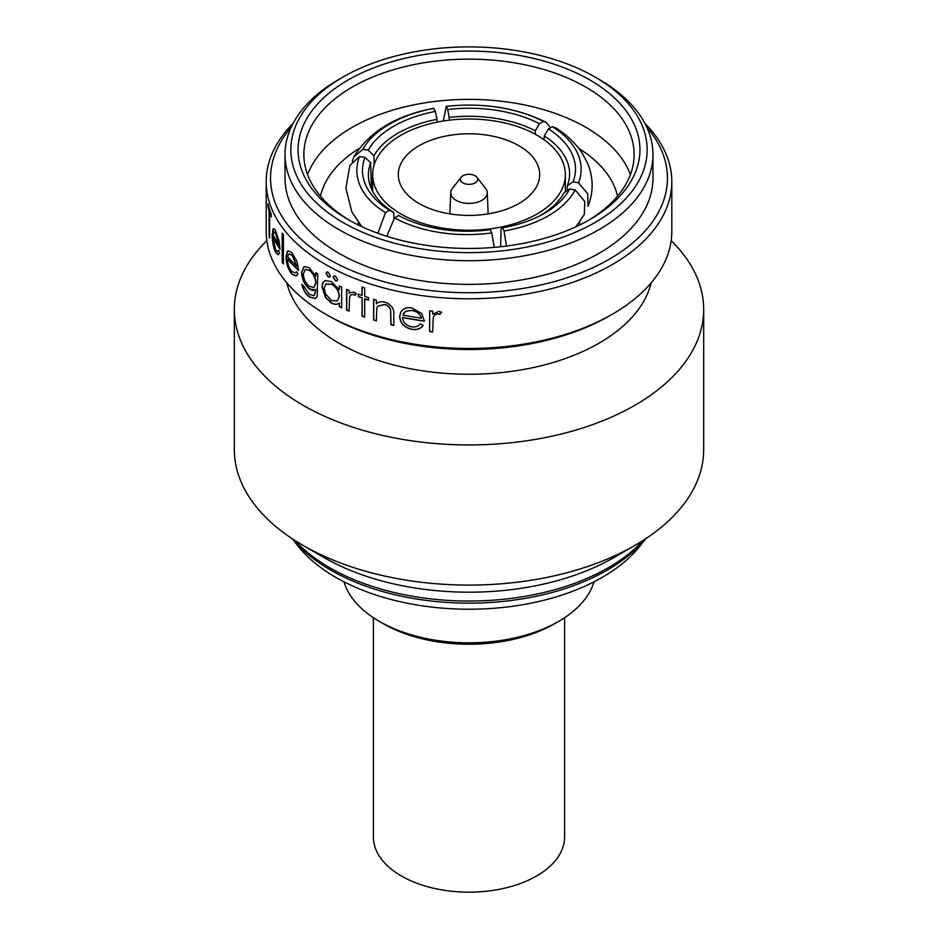 <?xml version="1.0" encoding="UTF-8"?>
<svg xmlns="http://www.w3.org/2000/svg" width="938" height="938" viewBox="0 0 938 938"><rect width="100%" height="100%" fill="white"/><g stroke="black" fill="none" stroke-linecap="round" stroke-linejoin="round"><path stroke-width="1.41" d="M462.856 182.887A8.688 5.018 0 0 0 473.925 183.473A8.688 5.018 0 0 0 476.938 177.294A8.688 5.018 0 0 0 475.144 175.793A8.688 5.018 0 0 0 461.062 177.294A8.688 5.018 0 0 0 462.856 182.887M461.062 177.294L452.339 188.561A18.256 10.541 0 0 0 450.744 192.607A18.256 10.541 0 0 0 456.091 200.322A18.256 10.541 0 0 0 476.199 202.549A18.256 10.541 0 0 0 487.256 192.607A18.256 10.541 0 0 0 485.661 188.561L476.938 177.294M374.145 164.924L373.957 155.731L368.259 150.174A102.559 57.804 178.8 0 1 393.585 126.267A102.559 57.804 178.8 0 1 435.384 111.423L436.991 119.337A96.766 54.533 -1.2 0 0 397.782 133.313A96.766 54.533 -1.2 0 0 373.957 155.731M400.878 213.934A96.333 55.612 0 0 0 505.863 225.988A96.333 55.612 0 0 0 565.333 174.609A96.333 55.612 0 0 0 537.122 135.283A96.333 55.612 0 0 0 432.137 123.23A96.333 55.612 0 0 0 372.667 174.609A96.333 55.612 0 0 0 400.878 213.934M518.984 145.753A70.69 40.815 0 0 0 441.95 136.901A70.69 40.815 0 0 0 398.31 174.609A70.69 40.815 0 0 0 419.016 203.464A70.69 40.815 0 0 0 496.05 212.316A70.69 40.815 0 0 0 539.69 174.609A70.69 40.815 0 0 0 518.984 145.753M292.386 538.822L297.088 544.896A188.315 108.726 0 0 0 335.839 577.386A188.315 108.726 0 0 0 640.912 544.896L645.614 538.822M343.015 222.505A178.173 102.875 0 0 0 594.985 222.505A178.173 102.875 0 0 0 594.997 77.033A178.173 102.875 0 0 0 594.985 77.033L599.089 79.39A183.977 106.217 180 0 1 599.089 79.402A183.977 106.217 180 0 1 652.977 154.5A183.977 106.217 180 0 1 539.397 252.627A183.977 106.217 180 0 1 338.911 229.611A183.977 106.217 180 0 1 285.023 154.5A183.977 106.217 180 0 1 338.911 79.402L343.003 77.033A178.173 102.875 0 0 0 343.015 222.505M348.127 219.551L348.127 219.551A170.939 98.689 180 0 1 348.127 79.988A170.939 98.689 180 0 1 589.873 79.988A170.939 98.689 180 0 1 589.873 219.551A170.939 98.689 180 0 1 348.127 219.551M587.786 220.735A165.135 95.348 0 0 0 634.135 154.5A165.135 95.348 0 0 0 585.769 87.082A165.135 95.348 0 0 0 405.802 66.41A165.135 95.348 0 0 0 303.865 154.5A165.135 95.348 0 0 0 350.214 220.735M630.43 174.609A165.135 95.348 0 0 0 585.769 127.298A165.135 95.348 0 0 0 422.335 103.262A165.135 95.348 0 0 0 307.57 174.609M359.406 148.31A149.787 86.472 0 0 0 320.456 196.159M324.185 288.283L325.592 293.946L331.536 300.617L337.352 300.887L339.251 296.373C338.782 291.108 336.214 287.063 331.56 284.249L325.592 284.261L324.185 288.283M339.251 306.703L339.251 303.115C337.164 304.768 334.561 304.768 331.454 303.115L325.592 297.627L322.015 286.958C322.051 283.534 323.247 281.435 325.592 280.661L331.524 281.681L339.251 289.795L339.251 285.961A202.807 117.086 0 0 0 341.666 287.098L341.666 307.852A202.807 117.086 0 0 1 339.251 306.703L339.439 302.986C337.352 304.639 334.749 304.651 331.653 302.997L325.803 297.51L322.226 286.84C322.262 283.417 323.458 281.318 325.803 280.544M266.838 240.644A234.676 135.482 0 0 0 234.324 309.446L234.324 449.607A234.676 135.482 0 0 0 303.056 545.4L324.056 557.535A204.976 118.34 0 0 0 324.056 557.535L324.056 557.524A204.976 118.34 0 0 0 613.944 557.524L634.944 545.4A234.676 135.482 0 0 0 703.676 449.607L703.676 309.446A234.676 135.482 0 0 0 671.162 240.644M324.056 557.524L303.056 545.4A234.676 135.482 0 0 0 303.056 545.412A234.676 135.482 0 0 0 634.944 545.4M234.324 309.446A234.676 135.482 0 0 0 303.056 405.251A234.676 135.482 0 0 0 558.802 434.622A234.676 135.482 0 0 0 703.676 309.446M286.817 282.819A183.977 106.217 0 0 0 338.911 343.156A183.977 106.217 0 0 0 527.379 368.775A183.977 106.217 0 0 0 651.183 282.819M293.055 123.476A202.807 117.086 0 0 0 266.193 181.702L266.193 231.381A202.807 117.086 0 0 0 325.592 314.171L328.675 315.954A198.457 114.577 0 0 0 328.675 315.954L328.663 315.942A198.457 114.577 0 0 0 609.337 315.942L612.408 314.171A202.807 117.086 0 0 0 671.807 231.381L671.807 181.702A202.807 117.086 0 0 0 644.945 123.476M328.663 315.942L325.592 314.171A202.807 117.086 0 0 0 612.408 314.171M429.651 310.83A202.807 117.086 0 0 0 432.711 311.17L432.711 314.218L438.832 311.393L441.517 312.319L439.816 314.394L438.245 313.89C435.513 314.066 433.86 315.391 433.262 317.876L432.711 331.911A202.807 117.086 0 0 1 429.651 331.571L429.651 310.83M420.412 323.845L423.108 325.404C420.634 328.886 416.847 330.211 411.759 329.402C404.196 327.491 400.151 323.164 399.623 316.423L400.831 311.897L402.379 310.068C404.759 307.969 407.913 307.265 411.841 307.945L421.725 313.55L424.41 321.113A202.807 117.086 0 0 1 402.566 317.513C403 322.32 405.943 325.416 411.383 326.799C415.335 327.409 418.336 326.424 420.412 323.845M373.594 299.292A202.807 117.086 0 0 0 376.361 300.125L376.361 303.865C378.506 301.825 381.403 301.262 385.061 302.188C391.463 304.686 394.382 308.907 393.796 314.863L393.796 325.451A202.807 117.086 0 0 1 390.911 324.771L390.56 310.208C389.762 307.312 387.757 305.436 384.568 304.616L377.768 306.175L376.783 307.934L376.361 320.866A202.807 117.086 0 0 1 373.594 320.034L373.594 299.292M362.009 297.991A202.807 117.086 0 0 1 358.246 296.607L358.246 294.051A202.807 117.086 0 0 0 362.009 295.435L362.009 287.063A202.807 117.086 0 0 0 364.671 288.001L364.671 296.373A202.807 117.086 0 0 0 368.517 297.674L368.517 300.219A202.807 117.086 0 0 1 364.671 298.929L364.671 317.126A202.807 117.086 0 0 1 362.009 316.176L362.162 297.838L362.162 316.036A202.514 116.922 0 0 0 364.671 316.927M346.579 289.326A202.807 117.086 0 0 0 349.088 290.393L349.088 293.453L349.968 292.586L354.142 292.105L356.393 293.7L354.963 295.353L353.649 294.462L350.906 294.825L349.534 297.24L349.088 311.146A202.807 117.086 0 0 1 346.579 310.068L346.579 289.326M328.136 272.196L330.235 275.713L329.648 277.038L328.136 276.933L326.072 273.392L326.67 272.067L328.136 272.196M335.358 276.03L337.551 279.489L336.976 280.802L335.358 280.767L333.189 277.285L333.776 275.971L335.358 276.03M266.193 181.702A202.807 117.086 0 0 0 325.592 264.493A202.807 117.086 0 0 0 546.608 289.877A202.807 117.086 0 0 0 671.807 181.702M291.167 127.298A198.457 114.577 0 0 0 328.675 259.169A198.457 114.577 0 0 0 584.737 271.234A198.457 114.577 0 0 0 646.833 127.298M285.023 154.5L285.023 178.161A183.977 106.217 0 0 0 338.911 253.26A183.977 106.217 0 0 0 539.397 276.288A183.977 106.217 0 0 0 652.977 178.161L652.977 154.5M373.394 617.696L373.394 836.966A95.606 55.201 0 0 0 401.394 875.998A95.606 55.201 0 0 0 505.582 887.958A95.606 55.201 0 0 0 564.606 836.966L564.606 617.696M558.626 621.402L554.534 623.77A120.955 69.834 180 0 1 383.466 623.77L379.374 621.402A126.747 73.176 0 0 0 558.626 621.402A126.747 73.176 0 0 0 593.989 581.83M344.012 581.83A126.747 73.176 0 0 0 379.374 621.402L383.466 623.77M617.544 196.159A149.787 86.472 0 0 0 578.863 148.474M599.089 79.402L594.997 77.033A178.173 102.875 0 0 0 343.003 77.033M324.689 281.072L325.592 280.661M269.628 212.692L269.628 238.17A202.807 117.086 0 0 1 269.089 236.399L269.089 210.921A202.807 117.086 0 0 1 267.951 206.595L267.951 203.687A202.807 117.086 0 0 0 271.164 214.075L271.164 216.983A202.807 117.086 0 0 1 269.628 212.692L269.921 212.668A202.514 116.922 0 0 0 271.164 216.209M278.352 254.726L275.936 252.369C273.673 247.444 272.524 241.523 272.466 234.606L272.911 229.353C273.544 228.18 274.459 228.731 275.678 230.994L279.02 240.656L280.005 249.356A202.807 117.086 0 0 1 272.958 236.88L275.538 249.66L277.578 251.548L278.551 250.411L279.524 253.096L278.223 254.761L275.655 252.428C273.404 247.491 272.243 241.57 272.184 234.641L273.568 228.755M282.186 233.163A202.807 117.086 0 0 0 283.417 234.817L283.417 263.93A202.807 117.086 0 0 1 282.186 262.277L282.186 233.163M296.431 271.668L297.897 274.213L296.162 276.007L291.894 274.119C288.154 269.546 286.196 263.801 286.02 256.895L287.298 251.478L288.271 250.809L291.929 252.685L297.135 261.854L298.624 270.402A202.807 117.086 0 0 1 287.391 258.994C287.556 263.941 288.998 268.069 291.706 271.375L295.083 272.911L296.431 271.668M314.359 295.669L315.731 289.408C313.996 290.886 311.85 290.698 309.27 288.869C304.498 284.671 301.93 279.161 301.579 272.36L304.123 266.462L309.329 267.799L315.731 276.276L315.731 272.641A202.807 117.086 0 0 0 317.794 274.002L317.173 296.42L315.461 298.565L309.517 297.053C305.776 294.356 303.22 290.159 301.837 284.46A202.807 117.086 0 0 0 303.619 285.938L309.329 294.368L314.253 295.716L315.731 290.487L315.731 289.408L314.816 290.041M441.552 312.155L439.863 314.23L438.281 313.726C435.56 313.902 433.907 315.227 433.309 317.712L433.262 317.876M429.651 331.571L429.698 331.407A202.514 116.922 0 0 0 432.711 331.747M429.698 331.407L429.698 310.841M423.179 325.24C420.705 328.722 416.929 330.047 411.841 329.25C404.278 327.327 400.245 323 399.729 316.27L400.878 311.815M402.566 317.513L402.66 317.361A202.514 116.922 0 0 0 424.41 320.937M405.826 311.181L402.871 315.027A202.807 117.086 0 0 0 421.373 318.158L421.443 317.994C420.107 313.867 416.976 311.322 412.075 310.361L405.826 311.181L403.657 313.409M412.075 310.361L405.744 311.346M421.373 318.158C420.036 314.031 416.918 311.486 411.993 310.525M390.911 324.771L391.017 324.618A202.514 116.922 0 0 0 393.796 325.275M391.017 324.618L390.677 310.056C389.88 307.148 387.875 305.284 384.686 304.463L377.838 306.093M373.594 320.034L373.734 319.893A202.514 116.922 0 0 0 376.361 320.679M373.734 319.893L373.734 299.339M364.671 298.929L364.823 298.776A202.514 116.922 0 0 0 368.517 300.031M358.246 296.607L358.41 296.467A202.514 116.922 0 0 0 362.162 297.838M358.41 296.467L358.41 294.122M362.009 295.435L362.162 287.122M349.088 293.453L350.05 292.527M355.127 295.212L353.814 294.321L350.988 294.755M346.579 310.068L346.755 309.927A202.514 116.922 0 0 0 349.088 310.935M346.755 309.927L346.755 289.396M339.439 306.574A202.514 116.922 0 0 0 341.666 307.629M339.251 289.795L339.439 286.055M337.446 300.828L339.439 296.244C338.97 290.979 336.414 286.934 331.747 284.132L325.803 284.144M325.592 284.261L326.354 283.698M329.742 276.98L328.347 276.816L326.272 273.275L326.776 272.02M337.07 280.732L335.546 280.638L333.389 277.167L333.881 275.913M315.567 298.507L309.751 296.947C306.011 294.251 303.455 290.053 302.071 284.366M314.922 289.983L309.505 288.763C304.733 284.554 302.177 279.055 301.825 272.266L304.24 266.427M315.731 276.276L315.942 272.794M313.925 287.462L315.942 282.795C315.614 277.66 313.538 273.509 309.716 270.355L305.471 269.312M303.361 273.943C303.642 279.172 305.647 283.323 309.376 286.383L313.808 287.52L315.731 282.901C315.391 277.765 313.315 273.615 309.493 270.461L305.331 269.358L303.361 273.943M296.267 275.96L292.14 274.037C288.412 269.464 286.453 263.719 286.278 256.813L287.556 251.407L288.4 250.774M287.391 258.994L287.649 258.923A202.514 116.922 0 0 0 298.612 270.085M295.2 272.864L296.514 271.809M296.947 266.333L292.257 255.23L288.904 253.928L287.532 256.613A202.807 117.086 0 0 0 296.947 266.333L292.011 255.312L289.162 253.858M282.186 262.277L282.444 262.206A202.514 116.922 0 0 0 283.417 263.519M282.444 262.206L282.444 233.527M272.958 236.88L273.239 236.833A202.514 116.922 0 0 0 279.993 248.875M277.707 251.501L278.645 250.681M276.007 233.574L273.849 231.956L273.052 234.512A202.807 117.086 0 0 0 278.891 245.123L276.007 233.574L274.131 231.909M278.891 245.123L275.725 233.632M269.628 237.244A202.514 116.922 0 0 1 269.37 236.376L269.089 236.399M268.233 204.894L267.951 206.595M268.233 206.571A202.514 116.922 0 0 0 269.37 210.898L269.089 210.921M269.37 236.376L269.37 210.898M567.326 185.642A96.766 55.365 1.6 0 0 569.577 174.656A96.766 55.365 1.6 0 0 544.251 135.94L548.484 128.916A102.559 58.684 -178.4 0 1 573.048 181.855L567.326 185.642L567.185 190.66M578.512 182.804A108.21 61.92 1.6 0 0 552.482 126.7L555.742 127.861C566.658 134.767 575.357 143.022 581.841 152.624L587.329 162.673C593.496 177.188 593.731 191.751 588.032 206.348L587.751 193.849L578.512 182.804L573.048 181.855M548.484 128.916L552.482 126.7M433.508 108.351L435.384 111.423M433.931 108.362A108.21 60.982 -1.2 0 0 362.795 149.423L353.861 156.869L352.289 161.418M368.259 150.174L362.795 149.423M386.714 236.27L394.558 217.874A108.21 64.464 -0.4 0 0 491.723 232.905L490.269 229.658A102.559 61.099 179.6 0 1 399.506 215.975A102.559 61.099 179.6 0 1 398.556 215.47L400.362 216.432M394.558 217.874L398.556 215.47M491.723 232.905L494.303 247.374M370.674 162.79A96.766 56.339 -1.6 0 0 368.423 175.863A96.766 56.339 -1.6 0 0 393.749 212.492L389.516 210.253A102.559 59.704 178.4 0 1 364.952 157.303L370.674 162.79L371.413 188.808M361.693 226.586L351.844 211.871L345.876 188.128L349.862 165.475L359.489 156.552L364.952 157.303M359.489 156.552A108.21 62.998 -1.6 0 0 385.518 212.656L377.873 233.269M389.516 210.253L385.518 212.656M535.305 130.769A96.766 54.052 0.4 0 0 449.196 117.449L447.731 109.512A102.559 57.288 -179.6 0 1 539.444 123.699L535.305 130.769L535.281 134.251M550.547 127.767L546.186 122.339L543.442 121.483L539.444 123.699M543.442 121.483A108.21 60.442 0.4 0 0 446.277 106.451L443.287 121.014M447.731 109.512L446.277 106.451M538.775 216.361A96.766 57.171 1.2 0 0 564.043 192.7L569.741 188.984A102.559 60.595 -178.8 0 1 540.827 215.318A102.559 60.595 -178.8 0 1 502.616 227.746L501.009 229.095L500.646 246.753M506.438 246.061L504.069 230.994L502.616 227.746M504.069 230.994A108.21 63.925 1.2 0 0 575.205 189.922L584.796 201.564L584.292 214.427L576.002 226.726M569.741 188.984L575.205 189.922M544.146 139.809L544.251 135.94M577.304 226.117L577.339 225.085M437.038 122.139L436.991 119.337M393.925 218.706L393.749 212.492M449.185 120.181L449.196 117.449M292.527 538.904A195.573 112.912 0 0 0 330.704 570.081A195.573 112.912 0 0 0 645.473 538.904M294.778 540.37A196.957 113.709 0 0 0 329.73 567.736A196.957 113.709 0 0 0 643.222 540.37M487.256 192.607L488.159 213.887M565.333 191.868L565.333 174.609M353.861 156.869C369.22 131.695 395.766 115.526 433.497 108.351M445.89 106.428C483.07 102.359 516.51 107.659 546.186 122.339M372.667 191.399L372.667 174.609M579.625 225.003L579.707 221.907M358.351 224.991L358.281 222.365M450.744 192.607L449.841 213.887"/></g></svg>
